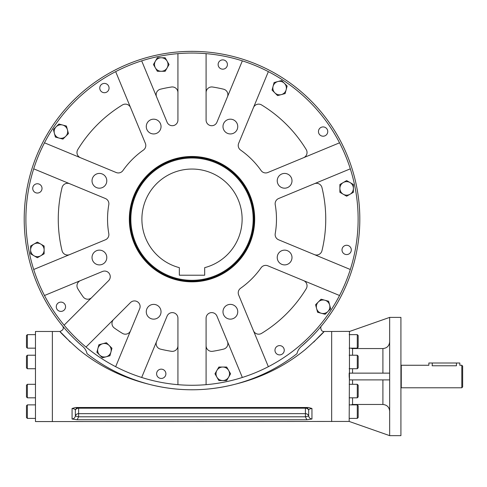 <?xml version="1.0" encoding="UTF-8"?>
<svg xmlns="http://www.w3.org/2000/svg" width="487" height="487" viewBox="0 0 487 487"><rect width="100%" height="100%" fill="white"/><g stroke="black" fill="none" stroke-linecap="round" stroke-linejoin="round"><path stroke-width="0.73" d="M146.837 129.384A7.378 7.378 0 0 1 154.616 119.242A7.378 7.378 0 0 1 159.511 131.052A7.378 7.378 0 0 1 146.837 129.384M223.551 123.735A7.378 7.378 0 0 1 236.225 122.067A7.378 7.378 0 0 1 231.331 133.876A7.378 7.378 0 0 1 223.551 123.735M281.79 173.987A7.378 7.378 0 0 1 291.932 181.767A7.378 7.378 0 0 1 280.122 186.655A7.378 7.378 0 0 1 281.79 173.987M287.44 250.702A7.378 7.378 0 0 1 289.108 263.37A7.378 7.378 0 0 1 277.298 258.481A7.378 7.378 0 0 1 287.44 250.702M237.187 308.941A7.378 7.378 0 0 1 229.407 319.076A7.378 7.378 0 0 1 224.513 307.267A7.378 7.378 0 0 1 237.187 308.941M160.473 314.584A7.378 7.378 0 0 1 147.798 316.252A7.378 7.378 0 0 1 152.693 304.448A7.378 7.378 0 0 1 160.473 314.584M102.233 264.338A7.378 7.378 0 0 1 92.092 256.552A7.378 7.378 0 0 1 103.901 251.663A7.378 7.378 0 0 1 102.233 264.338M96.584 187.623A7.378 7.378 0 0 1 94.916 174.949A7.378 7.378 0 0 1 106.726 179.837A7.378 7.378 0 0 1 96.584 187.623M64.114 325.158L108.595 280.676A5.631 5.631 0 0 0 102.459 271.49L44.481 295.506A166.116 166.116 0 0 0 86.01 347.061L130.498 302.573A5.631 5.631 0 0 1 139.684 308.709L115.663 366.693A166.116 166.116 0 0 0 141.674 377.462L167.102 316.087A5.631 5.631 0 0 1 177.932 318.242L177.932 384.675A166.116 166.116 0 0 0 206.086 384.675L206.086 318.242A5.631 5.631 0 0 1 216.922 316.087L242.343 377.462A166.116 166.116 0 0 0 268.355 366.693L238.66 294.994A5.631 5.631 0 0 1 240.621 288.237A84.464 84.464 0 0 0 261.087 267.771A5.631 5.631 0 0 1 267.844 265.811L339.542 295.506A166.116 166.116 0 0 0 350.317 269.494L278.619 239.799A5.631 5.631 0 0 1 275.228 233.632A84.464 84.464 0 0 0 275.228 204.692A5.631 5.631 0 0 1 278.619 198.526L350.317 168.825A166.116 166.116 0 0 0 339.542 142.813L267.844 172.514A5.631 5.631 0 0 1 261.087 170.547A84.464 84.464 0 0 0 240.621 150.087A5.631 5.631 0 0 1 238.66 143.324L268.355 71.632A166.116 166.116 0 0 0 177.932 53.643L177.932 120.082A5.631 5.631 0 0 1 167.102 122.237L141.674 60.857A166.116 166.116 0 0 0 115.663 71.632L145.363 143.324A5.631 5.631 0 0 1 143.403 150.087A84.464 84.464 0 0 0 122.937 170.547A5.631 5.631 0 0 1 116.174 172.514L44.481 142.813A166.116 166.116 0 0 0 33.706 168.825L105.405 198.526A5.631 5.631 0 0 1 108.796 204.692A84.464 84.464 0 0 0 108.796 233.632A5.631 5.631 0 0 1 105.405 239.799L33.706 269.494A166.116 166.116 0 0 0 44.481 295.506M242.343 60.857L216.922 122.237A5.631 5.631 0 0 1 206.086 120.082L206.086 53.643M314.34 254.591A5.631 5.631 0 0 0 321.968 250.72A133.736 133.736 0 0 0 321.968 187.598A5.631 5.631 0 0 0 314.34 183.727M303.565 157.715A5.631 5.631 0 0 0 306.22 149.582A133.736 133.736 0 0 0 261.586 104.949A5.631 5.631 0 0 0 253.459 107.603M227.447 96.828A5.631 5.631 0 0 0 223.57 89.2A133.736 133.736 0 0 0 212.588 87.015A5.631 5.631 0 0 0 206.086 92.579M177.932 92.579A5.631 5.631 0 0 0 171.436 87.015A133.736 133.736 0 0 0 160.448 89.2A5.631 5.631 0 0 0 156.577 96.828M130.565 107.603A5.631 5.631 0 0 0 122.432 104.949A133.736 133.736 0 0 0 77.798 149.582A5.631 5.631 0 0 0 80.452 157.715M69.678 183.727A5.631 5.631 0 0 0 62.05 187.598A133.736 133.736 0 0 0 62.05 250.72A5.631 5.631 0 0 0 69.678 254.591M80.452 280.603A5.631 5.631 0 0 0 77.798 288.736A133.736 133.736 0 0 0 83.149 296.845A5.631 5.631 0 0 0 91.714 297.557M113.617 319.454A5.631 5.631 0 0 0 114.329 328.019A133.736 133.736 0 0 0 122.432 333.37A5.631 5.631 0 0 0 130.565 330.716M156.577 341.49A5.631 5.631 0 0 0 160.448 349.118A133.736 133.736 0 0 0 171.436 351.304A5.631 5.631 0 0 0 177.932 345.74M206.086 345.74A5.631 5.631 0 0 0 212.588 351.304A133.736 133.736 0 0 0 223.57 349.118A5.631 5.631 0 0 0 227.447 341.49M253.459 330.716A5.631 5.631 0 0 0 261.586 333.37A133.736 133.736 0 0 0 306.22 288.736A5.631 5.631 0 0 0 303.565 280.603M56.626 304.978A4.645 4.645 0 0 0 61.52 311.363A4.645 4.645 0 0 0 64.601 303.925A4.645 4.645 0 0 0 56.626 304.978M141.674 377.462A166.116 166.116 0 0 0 177.932 384.675M156.96 372.019A4.645 4.645 0 0 0 161.861 378.405A4.645 4.645 0 0 0 164.935 370.972A4.645 4.645 0 0 0 156.96 372.019M177.932 53.643A166.116 166.116 0 0 0 141.674 60.857M218.48 62.744A4.645 4.645 0 0 0 223.375 69.13A4.645 4.645 0 0 0 226.455 61.697A4.645 4.645 0 0 0 218.48 62.744M268.355 366.693A166.116 166.116 0 0 0 339.542 295.506M275.313 348.479A4.645 4.645 0 0 0 280.214 354.859A4.645 4.645 0 0 0 283.294 347.426A4.645 4.645 0 0 0 275.313 348.479M115.663 71.632A166.116 166.116 0 0 0 44.481 142.813M100.121 86.284A4.645 4.645 0 0 0 105.022 92.67A4.645 4.645 0 0 0 108.102 85.237A4.645 4.645 0 0 0 100.121 86.284M350.317 269.494A166.116 166.116 0 0 0 350.317 168.825M342.355 248.139A4.645 4.645 0 0 0 347.255 254.524A4.645 4.645 0 0 0 350.336 247.092A4.645 4.645 0 0 0 342.355 248.139M33.706 168.825A166.116 166.116 0 0 0 33.706 269.494M33.079 186.624A4.645 4.645 0 0 0 37.98 193.004A4.645 4.645 0 0 0 41.06 185.571A4.645 4.645 0 0 0 33.079 186.624M339.542 142.813A166.116 166.116 0 0 0 268.355 71.632M318.815 129.785A4.645 4.645 0 0 0 323.715 136.171A4.645 4.645 0 0 0 326.795 128.738A4.645 4.645 0 0 0 318.815 129.785M86.01 347.061A166.116 166.116 0 0 0 115.663 366.693M249.265 242.873A61.971 61.971 0 0 1 142.849 256.886A61.971 61.971 0 0 1 183.922 157.721A61.971 61.971 0 0 1 249.265 242.873M249.91 243.147A62.671 62.671 0 0 1 142.289 257.313A62.671 62.671 0 0 1 183.83 157.021A62.671 62.671 0 0 1 249.91 243.147M206.086 384.675A166.116 166.116 0 0 0 242.343 377.462M179.344 267.649L179.344 275.216L204.68 275.216L204.68 267.649A50.118 50.118 0 0 0 233.121 190.502A50.118 50.118 0 0 0 150.897 190.502A50.118 50.118 0 0 0 179.344 267.649M130.851 219.162A61.161 61.161 0 0 0 222.589 272.123A61.161 61.161 0 0 0 222.589 166.195A61.161 61.161 0 0 0 130.851 219.162M130.096 219.162A61.91 61.91 0 0 0 222.967 272.781A61.91 61.91 0 0 0 222.967 165.543A61.91 61.91 0 0 0 130.096 219.162M357.281 418.394L358.182 417.487L358.182 405.774L357.281 404.874L357.281 418.394L349.173 418.394M357.281 397.818L358.182 396.917L358.182 385.205L357.281 384.304L357.281 397.818L349.173 397.818M357.281 368.732L358.182 367.831L358.182 356.119L357.281 355.218L357.281 368.732L349.173 368.732M357.281 348.156L358.182 347.255L358.182 335.543L357.281 334.642L357.281 348.156L349.173 348.156M27.363 334.642L26.462 335.543L26.462 347.255L27.363 348.156L27.363 334.642L35.472 334.642M27.363 355.218L26.462 356.119L26.462 367.831L27.363 368.732L27.363 355.218L35.472 355.218M27.363 384.304L26.462 385.205L26.462 396.917L27.363 397.818L27.363 384.304L35.472 384.304M27.363 397.818L35.472 397.818M27.363 404.874L26.462 405.774L26.462 417.487L27.363 418.394L27.363 404.874L35.472 404.874M318.328 301.977A6.757 6.757 0 0 1 324.853 300.229L328.622 301.24L330.643 308.776L327.885 311.534A6.757 6.757 0 0 1 316.58 308.502A6.757 6.757 0 0 1 318.328 301.977L321.085 299.219L324.853 300.229A6.757 6.757 0 0 1 327.885 311.534L325.127 314.292L317.591 312.27L315.57 304.734L318.328 301.977M339.889 188.402A6.757 6.757 0 0 1 343.268 182.546L346.647 180.598L350.025 182.546L353.404 184.5L353.404 188.402A6.757 6.757 0 0 1 343.268 194.252A6.757 6.757 0 0 1 339.889 188.402L339.889 184.5L343.268 182.546A6.757 6.757 0 0 1 353.404 188.402L353.404 192.304L346.647 196.206L339.889 192.304L339.889 188.402M274.826 92.84A6.757 6.757 0 0 1 273.079 86.315L274.09 82.546L281.626 80.525L284.384 83.289A6.757 6.757 0 0 1 281.358 94.594A6.757 6.757 0 0 1 274.826 92.84L272.069 90.083L273.079 86.315A6.757 6.757 0 0 1 284.384 83.289L287.141 86.047L285.126 93.583L277.584 95.598L274.826 92.84M65.696 136.342A6.757 6.757 0 0 1 59.164 138.089L55.396 137.084L54.386 133.316L53.381 129.548L56.139 126.784A6.757 6.757 0 0 1 67.443 129.816A6.757 6.757 0 0 1 65.696 136.342L62.933 139.099L59.164 138.089A6.757 6.757 0 0 1 56.139 126.784L58.897 124.027L66.433 126.048L68.454 133.584L65.696 136.342M222.772 367.04A6.757 6.757 0 0 1 228.622 370.418L230.57 373.797L226.674 380.554L222.772 380.554A6.757 6.757 0 0 1 216.916 370.418A6.757 6.757 0 0 1 222.772 367.04L226.674 367.04L228.622 370.418A6.757 6.757 0 0 1 222.772 380.554L218.87 380.554L214.968 373.797L218.87 367.04L222.772 367.04M161.252 71.279A6.757 6.757 0 0 1 155.402 67.9L153.448 64.521L157.35 57.764L161.252 57.764A6.757 6.757 0 0 1 167.102 67.9A6.757 6.757 0 0 1 161.252 71.279L157.35 71.279L155.402 67.9A6.757 6.757 0 0 1 161.252 57.764L165.154 57.764L169.056 64.521L165.154 71.279L161.252 71.279M109.191 345.478A6.757 6.757 0 0 1 110.945 352.004L109.934 355.772L106.166 356.782L102.398 357.793L99.64 355.035A6.757 6.757 0 0 1 102.666 343.731A6.757 6.757 0 0 1 109.191 345.478L111.955 348.235L110.945 352.004A6.757 6.757 0 0 1 99.64 355.035L96.876 352.278L98.898 344.741L106.434 342.72L109.191 345.478M44.128 249.922A6.757 6.757 0 0 1 40.75 255.772L37.371 257.72L33.993 255.772L30.614 253.818L30.614 249.922A6.757 6.757 0 0 1 40.75 244.066A6.757 6.757 0 0 1 44.128 249.922L44.128 253.818L40.75 255.772A6.757 6.757 0 0 1 30.614 249.922L30.614 246.02L37.371 242.118L44.128 246.02L44.128 249.922M461.804 387.78L462.65 386.934L462.65 366.102L461.804 365.256L461.804 387.78L401.264 387.78L401.264 365.256L400.923 365.232M428.864 365.299L428.864 363.004L456.453 363.004L456.453 365.774C460.818 365.207 460.818 365.207 456.453 365.774L432.103 365.774C427.744 365.207 427.744 365.207 432.103 365.774M461.804 365.256L459.795 365.268M456.453 363.004L459.831 363.004L459.831 365.256M389.661 411.265C389.271 407.15 387.019 404.886 382.904 404.472L352.551 404.472L350.95 404.874M382.904 373.139L382.904 348.564C387.007 348.156 389.259 345.892 389.661 341.771L389.661 341.771M387.926 346.312L387.628 346.622M349.343 378.296L349.173 376.518L349.459 379.897L389.661 379.897L389.661 435.646L349.173 421.438L349.392 378.947M351.565 348.418L352.144 348.54M389.661 379.897L389.661 373.139L349.173 373.139L349.173 376.518L349.38 374.278M351.888 348.503L351.584 348.424M62.616 326.004L62.567 325.943C64.095 328.311 63.225 330.149 59.962 331.47L52.365 331.47L52.365 421.565L35.472 421.565L35.472 331.47L52.365 331.47L52.365 421.565L349.173 421.438L389.661 435.646L400.923 435.646L400.923 317.39L389.661 317.39L349.173 331.598L389.661 317.39L389.661 373.139M382.904 348.564L352.551 348.564L352.551 355.218M321.414 325.992L321.45 325.949C320.245 326.156 320.434 331.951 324.062 331.47L331.659 331.47L331.659 421.565L331.659 331.47L349.459 331.367L349.459 379.897M382.904 379.897L382.904 404.472L352.551 404.472L352.551 397.818M305.41 416.799L78.614 416.799L78.614 407.491A3.379 3.336 90 0 1 78.614 407.491A3.379 3.336 90 0 0 75.345 410.2A3.379 2.679 180 0 1 78.614 408.191L305.41 408.191L305.41 407.491A3.379 3.336 90 0 0 305.41 407.491A3.379 3.336 90 0 1 308.679 410.2A3.379 2.679 -0 0 0 305.41 408.191L305.41 416.799L308.679 416.014A3.379 3.141 -0 0 0 305.41 413.658L78.614 413.658A3.379 3.141 180 0 0 75.345 416.014L75.345 410.2C75.418 409.397 74.328 408.818 72.07 408.471L75.595 407.491L308.429 407.491L311.954 408.471C309.695 408.818 308.606 409.397 308.679 410.2L308.679 416.014C309.05 417.773 310.14 418.777 311.954 419.021L306.859 419.745L305.41 416.799L306.859 419.745L77.165 419.745L72.07 419.021C73.878 418.783 74.968 417.785 75.345 416.014L78.614 416.799L77.165 419.745M42.308 294.964L42.679 295.694M74.249 418.089L73.263 418.771M311.954 408.471L311.954 419.021L310.761 418.771M313.731 342.105C330.722 324.178 325.359 331.714 305.252 349.556C285.065 366.084 261.647 377.656 234.996 384.273C258.104 378.113 278.771 367.904 296.997 353.653C297.697 350.494 299.383 347.882 302.062 345.837L308.904 339.555M302.043 345.849L302.062 345.837A167.802 167.802 0 0 0 313.409 103.311A167.802 167.802 0 0 0 70.615 103.311A167.802 167.802 0 0 0 81.962 345.837L81.974 345.849M311.905 336.56L314.547 333.808M315.722 332.536L316.8 331.343M317.786 330.241L318.419 329.522M318.65 329.249L320.038 327.635M320.062 327.605L320.97 326.527M321.256 326.18L320.854 326.667M81.962 345.837C84.628 347.87 86.315 350.476 87.027 353.653C105.302 367.928 125.969 378.137 149.028 384.273C122.371 377.65 98.952 366.072 78.766 349.55C58.659 331.708 53.296 324.172 70.292 342.105L69.294 341.156M63.164 326.661L62.604 325.986M63.042 326.515L63.864 327.495M63.961 327.605L65.349 329.224M66.214 330.216L66.506 330.545M67.188 331.312L69.44 333.765M72.094 336.535L73.683 338.136M75.083 339.512L78.377 342.629M232.494 384.907A170.62 170.62 0 0 0 234.996 384.273C206.318 391.609 177.664 391.609 149.028 384.273M87.027 353.653A170.62 170.62 0 0 0 229.566 385.594M229.876 385.521A170.62 170.62 0 0 0 232.238 384.967M251.718 378.989A170.62 170.62 0 0 0 259.845 375.714M267.807 372.019A170.62 170.62 0 0 0 275.551 367.928M283.044 363.46A170.62 170.62 0 0 0 283.903 362.918M290.215 358.682A170.62 170.62 0 0 0 296.997 353.653M432.243 363.004L432.243 365.774M352.551 379.897L352.551 384.304M352.551 368.732L352.551 373.139M72.07 419.021L72.07 408.471M357.281 404.874L349.173 404.874M357.281 384.304L349.173 384.304M357.281 355.218L349.173 355.218M357.281 334.642L349.173 334.642M27.363 368.732L35.472 368.732L27.363 368.732M27.363 348.156L35.472 348.156M27.363 418.394L35.472 418.394M401.264 387.78L400.923 387.804M428.724 365.256L401.264 365.256M307.644 340.76L309.896 338.581M315.625 332.645L317.39 330.685M320.696 326.856L321.371 326.047M67.066 331.172L68.083 332.298M66.311 330.326L65.209 329.072"/></g></svg>
